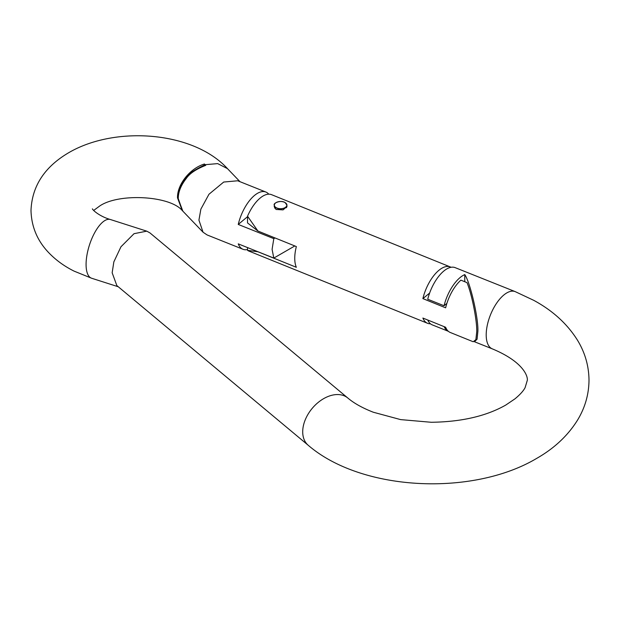 <?xml version="1.0" encoding="UTF-8"?>
<svg xmlns="http://www.w3.org/2000/svg" width="620" height="620" viewBox="0 0 620 620"><rect width="100%" height="100%" fill="white"/><g stroke="black" fill="none" stroke-linecap="round" stroke-linejoin="round"><path stroke-width="0.93" d="M182.877 211.195L178.002 198.33C177.824 192.161 180.467 185.403 185.946 178.064C186.899 174.925 193.285 170.469 205.119 164.688L217.674 163.618L227.455 168.617L240.025 181.707M347.804 398.009L149.955 232.911L146.762 231.159L134.052 233.678L120.97 246.768L113.848 261.873L112.158 272.792L116.847 285.58L308.303 445.346A30.822 20.7 129.8 0 1 302.707 431.807A30.822 20.7 129.8 0 1 319.633 401.303A30.822 20.7 129.8 0 1 347.804 398.009C353.981 403.256 362.475 407.999 373.287 412.222L400.629 419.608L431.249 422.274C461.404 421.894 486.25 416.152 505.781 405.054L514.964 398.846C520.002 394.669 523.373 390.957 525.086 387.694L527.349 380.2C527.79 375.348 522.241 361.297 492.311 348.866A30.822 14.322 111.8 0 1 486.204 334.878A30.822 14.322 111.8 0 1 496.426 303.474A30.822 14.322 111.8 0 1 515.181 291.617L533.696 300.312C552.637 310.55 567.222 323.834 577.46 340.163C585.017 352.563 588.861 365.909 589 380.2C588.868 394.413 585.055 407.704 577.569 420.058C567.897 435.612 554.241 448.407 536.602 458.443C472.479 496.55 361.708 491.327 308.303 445.346M515.181 291.617L455.15 267.638A30.822 14.322 111.8 0 0 427.738 299.235L444.044 305.753A30.822 14.322 -68.2 0 1 464.775 274.59C470.317 282.596 478.663 318.936 477.857 331.545L477.067 339.225L474.478 341.736M247.535 249.55A30.822 14.322 -68.2 0 1 242.994 249.279L207.103 234.941L203.05 232.213L198.935 220.131L200.865 209.142L208.971 194.246L223.719 182.04L237.7 180.776L265.864 192.03A30.822 14.322 -68.2 0 1 268.755 194.184M177.506 197.796C177.142 184.466 190.053 168.268 204.46 163.998L205.731 165.346C196.121 169.128 189.642 173.492 186.302 178.436C180.916 185.303 178.234 192.022 178.258 198.594L182.613 210.901L203.05 232.213M242.994 249.279A30.822 14.322 -68.2 0 1 238.251 243.869L273.808 258.075L272.095 249.349L273.808 238.638L238.251 224.44A30.822 14.322 -68.2 0 1 265.864 192.03M427.761 320.021A30.822 14.322 111.8 0 0 432.279 324.888L448.384 331.32A30.822 14.322 -68.2 0 1 444.114 326.632M464.775 274.59L464.775 281.728M444.044 305.753L446.873 303.397M294.818 245.946L273.808 258.075M275.017 237.948L273.808 238.638M247.535 216.69L238.251 224.44M275.853 202.756A6.347 3.666 0 0 0 274.249 205.119A6.347 3.666 0 0 0 276.109 207.785A6.347 3.666 0 0 0 283.077 208.56A6.347 3.666 0 0 0 286.944 205.119A6.347 3.666 0 0 0 285.339 202.756M286.858 205.778L287.021 206.476L283.046 209.886L276.047 209.459L274.164 206.476M451.042 267.282A30.388 14.229 112 0 0 450.314 266.941L271.576 194.68A30.388 14.229 112 0 0 247.535 216.217L257.928 231.035L296.344 246.566A30.388 14.229 112 0 0 294.748 258.246A30.388 14.229 112 0 0 296.344 267.298L257.928 251.767L247.535 250.356A30.388 14.229 112 0 0 248.798 251.03L427.529 323.284A30.388 14.229 112 0 0 430.427 323.779M427.529 323.284A30.388 14.229 112 0 1 422.887 318.052L445.633 327.252A30.388 14.229 112 0 0 450.283 332.483L473.207 341.752L475.881 339.636L476.733 331.816C477.144 320.904 471.921 294.477 467.007 282.627L460.893 280.155A30.388 14.229 112 0 0 445.633 307.815L422.887 298.615A30.388 14.229 112 0 1 450.314 266.941M257.928 231.035L247.535 222.921L247.535 216.217M247.535 250.356L247.535 247.581M429.614 293.066L422.887 298.615M182.233 210.506L177.506 197.827M146.762 231.159L110.422 219.526A30.822 12.199 107.7 0 0 94.589 232.88A30.822 12.199 107.7 0 0 86.079 264.453A30.822 12.199 107.7 0 0 91.628 278.24L74.121 271.142C64.395 266.305 55.994 260.214 48.91 252.875C37.401 240.94 31.434 226.804 31 210.459C32 185.907 44.803 166.524 69.394 152.311C115.994 125.511 193.665 131.409 227.656 168.826M285.006 202.554A6.239 3.604 180 0 1 285.006 207.646A6.239 3.604 180 0 1 276.179 207.646A6.239 3.604 180 0 1 276.179 202.554A6.239 3.604 180 0 1 285.006 202.554M93.651 210.459L99.805 205.933C118.993 192.89 169.927 195.695 182.233 210.513M110.422 219.526C100.928 216.868 93.488 211.063 92.38 208.855M474.463 341.744L492.311 348.866M118.273 286.765L91.628 278.24M286.944 205.119L285.06 202.546C280.883 199.772 272.978 203.104 274.249 205.119M286.548 206.468L286.548 207.723M274.644 206.468L274.644 208.08"/></g></svg>
